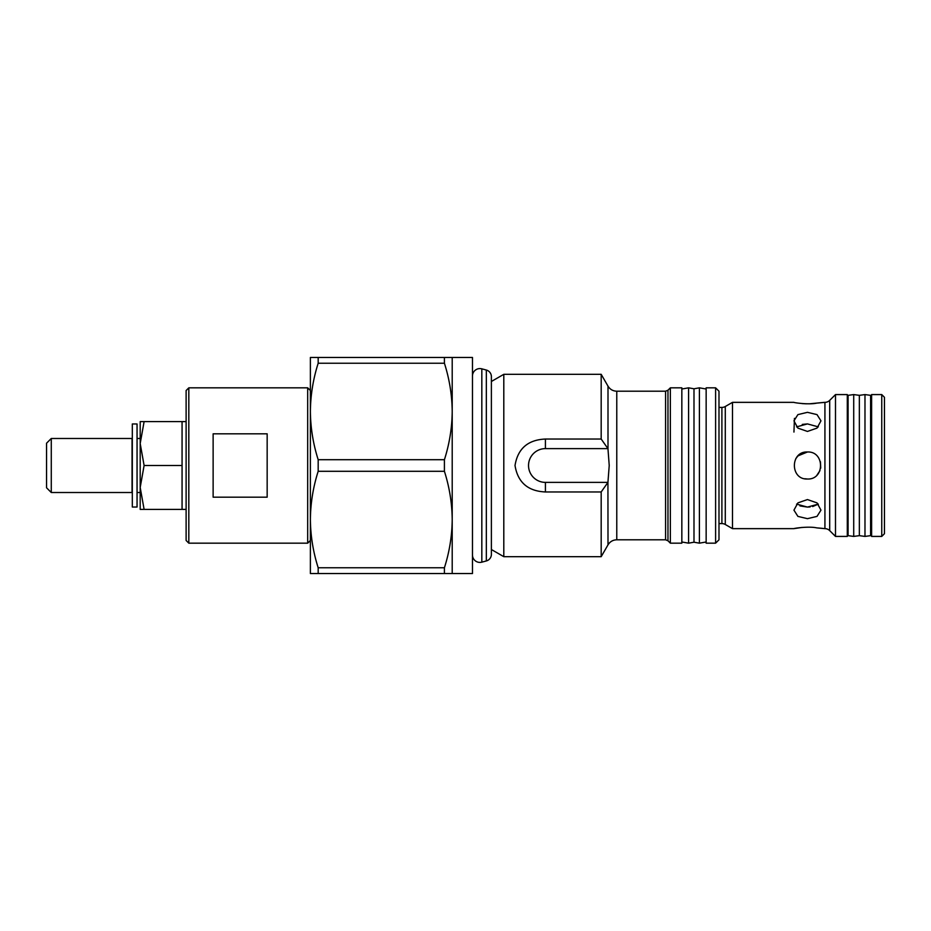 <?xml version="1.0" encoding="UTF-8"?>
<svg xmlns="http://www.w3.org/2000/svg" width="931" height="931" viewBox="0 0 931 931"><rect width="100%" height="100%" fill="white"/><g stroke="black" fill="none" stroke-linecap="round" stroke-linejoin="round"><path stroke-width="1.4" d="M472.483 555.318A7.425 7.425 0 0 0 481.827 562.161L486.331 560.951A6.82 6.82 0 0 0 491.382 554.376L491.382 549.511L503.799 556.68L503.799 374.32L491.382 381.489L491.382 376.624A6.82 6.82 0 0 0 486.331 370.049L481.827 368.839A7.425 7.425 0 0 0 472.483 375.682M137.055 507.034L137.055 423.966L132.318 423.966L132.318 507.034L137.055 507.034M715.602 465.5L715.602 387.831L706.152 387.831L706.152 543.169L715.602 543.169L715.602 465.5M715.602 387.831L718.988 391.206L718.988 539.794L715.602 543.169M718.988 523.583L721.897 523.583L721.897 407.417L718.988 407.417M721.897 523.583A6.75 6.75 0 0 1 725.284 524.49L732.488 528.645L732.488 402.355L725.284 406.51L725.284 524.49M721.897 407.417A6.75 6.75 0 0 0 725.284 406.51M807.456 431.437L797.902 428.109L793.945 420.847L797.914 414.609L807.456 412.328L817.011 414.609L820.967 420.847L817.011 428.109L807.456 431.437M807.456 479.011C790.035 479.849 790.035 451.151 807.456 451.989C824.866 451.151 824.901 479.826 807.456 479.011L804.803 478.743M807.456 518.672L797.902 516.391L793.945 510.153L797.914 502.88L807.456 499.563L817.011 502.88L820.967 510.153L817.011 516.391L807.456 518.672M802.068 527.423L793.945 528.645C793.34 528.377 808.876 526.073 816.743 527.877L824.924 528.645L824.924 402.355L816.743 403.123C808.888 404.927 793.34 402.623 793.945 402.355L732.488 402.355M793.945 528.645L732.488 528.645M802.289 424.431L807.456 423.908L796.587 426.887M794.446 418.368L793.945 432.065M797.983 455.876L807.456 451.989L802.278 453.025M799.95 454.27L797.122 456.807M796.587 504.113L807.456 507.092L799.95 505.905M797.89 455.969L795.749 458.762M824.924 528.645A6.75 6.75 0 0 1 829.696 530.623L835.491 536.419L835.491 394.581L829.696 400.377L829.696 530.623M824.924 402.355A6.75 6.75 0 0 0 829.696 400.377M835.491 536.419L847.303 536.419L847.303 394.581L835.491 394.581M847.303 531.007A2.7 2.7 0 0 1 847.315 530.798L847.315 400.202A2.7 2.7 0 0 1 847.303 399.993M848.094 400.202L847.315 400.202M848.094 530.798L847.315 530.798M871.614 399.993A2.7 2.7 0 0 1 871.614 400.202L871.614 530.798L870.601 530.798M871.614 400.202L870.601 400.202M881.75 536.419L881.75 394.581L871.614 394.581L871.614 536.419L881.75 536.419L884.45 533.707L884.45 397.293L881.75 394.581M681.841 541.982L688.591 543.169L688.591 387.831L681.841 389.018M688.591 543.169L693.991 542.214L693.991 388.786L688.591 387.831M693.991 542.214L699.402 543.169L699.402 387.831L693.991 388.786M706.152 389.018L699.402 387.831M706.152 541.982L699.402 543.169M545.415 448.614L545.415 439.036C527.912 439.816 517.776 448.637 515.018 465.5C517.787 482.363 527.912 491.184 545.415 491.964L601.182 491.964L607.931 482.386L545.415 482.386A16.886 16.886 0 0 1 528.529 465.5A16.886 16.886 0 0 1 545.415 448.614L607.931 448.614L608.001 449.219L608.001 386.144L601.182 374.32L503.799 374.32M545.415 439.036L601.182 439.036L601.182 374.32M670.355 387.831L681.841 387.831L681.841 543.169L670.355 543.169L670.355 387.831L667.969 390.217L667.969 540.783L665.584 539.794L616.776 539.794C612.947 539.922 610.026 541.609 608.001 544.856L607.931 482.386L609.223 465.5L608.001 449.219M444.413 471.295L318.181 471.295C313.142 487.134 310.547 503.205 310.384 519.533L310.384 519.533C310.558 535.907 313.153 551.978 318.181 567.759L444.413 567.759C449.452 551.932 452.047 535.849 452.21 519.533C452.035 503.159 449.44 487.076 444.413 471.295L444.413 459.705C449.452 443.866 452.047 427.795 452.21 411.467L452.21 357.446L310.384 357.446L310.384 411.467C310.558 427.841 313.153 443.924 318.181 459.705L444.413 459.705M318.181 471.295L318.181 459.705M452.21 357.446L472.471 357.446L472.471 573.554L452.21 573.554L452.21 411.467C452.035 395.093 449.44 379.022 444.413 363.241L318.181 363.241C313.142 379.068 310.547 395.151 310.384 411.467L310.384 573.554L318.181 573.554L318.181 567.759M267.162 433.823L267.162 497.177L213.129 497.177L213.129 433.823L267.162 433.823M307.684 543.169L307.684 387.831L188.818 387.831L188.818 543.169L307.684 543.169L310.384 540.469M310.384 390.531L307.684 387.831M188.818 543.169L186.119 540.469L186.119 390.531L188.818 387.831M186.119 421.603L144.107 421.603L140.197 443.552L144.107 465.5L140.197 487.46L144.107 509.397L140.197 509.397L140.197 421.603L144.107 421.603M186.119 509.397L182.069 509.397L182.069 421.603M46.55 443.214L51.275 438.489L132.051 438.489L132.051 492.511L51.275 492.511L46.55 487.786L46.55 443.214M137.055 438.489L140.197 438.489M137.055 492.511L140.197 492.511M51.275 438.489L51.275 492.511M182.069 509.397L144.107 509.397M182.069 465.5L144.107 465.5M601.182 439.036L607.931 448.614M452.21 573.554L318.181 573.554M608.001 481.781L607.931 482.386M444.413 573.554L444.413 567.759M444.413 363.241L444.413 357.446M318.181 363.241L318.181 357.446M608.001 544.856L601.182 556.68L601.182 491.964M864.98 394.581L870.601 395.338L870.601 535.662L864.98 536.419L864.98 394.581L859.348 395.338L859.348 535.662L864.98 536.419M859.348 395.338L853.715 394.581L853.715 536.419L859.348 535.662M853.715 394.581L848.094 395.338L848.094 535.662L853.715 536.419M818.326 426.887L807.456 423.908M817.011 475.054L819.955 470.644M820.711 468.13L820.455 461.811M810.133 506.953L807.456 507.092L818.326 504.113L812.647 506.557M822.236 528.342L816.743 527.877M809.889 403.763L824.342 402.355M802.138 403.589L805.839 403.798M805.932 403.798L809.807 403.775M486.331 560.951L486.331 370.049M481.827 562.161L481.827 368.839M616.776 539.794L616.776 391.206C612.947 391.078 610.026 389.391 608.001 386.144M665.584 539.794L665.584 391.206L616.776 391.206M545.415 482.386L545.415 491.964M491.382 554.376L491.382 376.624M667.969 540.783L670.355 543.169M667.969 390.217L665.584 391.206M601.182 556.68L503.799 556.68"/></g></svg>
